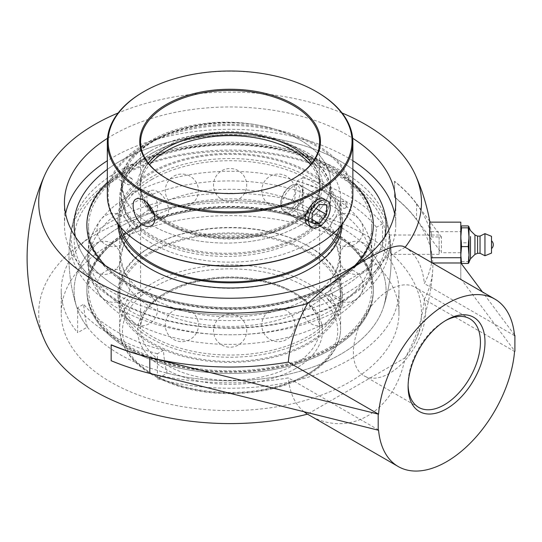 <?xml version="1.0" encoding="UTF-8"?>
<svg xmlns="http://www.w3.org/2000/svg" width="542" height="542" viewBox="0 0 542 542"><rect width="100%" height="100%" fill="white"/><g stroke="black" fill="none" stroke-linecap="round" stroke-linejoin="round"><path stroke-width="0.41" stroke-dasharray="2.71 2.03" d="M439.115 236.807L439.115 254.367L439.115 236.807M460.802 252.592L460.802 235.032L460.802 252.592M461.547 225.926L460.802 234.361L461.547 242.802L468.247 242.802L468.993 234.361L468.993 227.206L468.993 262.192M474.941 234.977L474.941 254.422M477.583 236.109L477.583 253.29M480.036 236.109L480.036 253.29M484.948 233.649L484.948 255.749M461.547 242.802L460.802 252.193L461.547 261.576L468.247 261.576L468.993 252.193L468.247 242.802M468.972 262.68L468.247 261.576M461.547 261.576L460.822 262.68M468.993 262.524L468.993 234.361L468.247 225.926M460.802 262.524L460.802 226.8L460.802 262.524M408.119 385.254A51.151 29.532 -60 0 1 408.099 383.973A51.151 29.532 -60 0 1 444.271 321.325A51.151 29.532 -60 0 1 445.388 320.695M408.099 386.602L408.099 383.973M425.755 310.634A51.151 29.532 120 0 0 415.165 287.219A51.151 29.532 120 0 0 375.748 300.925A51.151 29.532 120 0 0 353.418 352.402A51.151 29.532 120 0 0 364.014 375.816A51.151 29.532 120 0 0 403.431 362.11A51.151 29.532 120 0 0 425.755 310.634M391.08 252.592L390.43 242.071L389.312 235.032L389.129 236.807C389.081 241.664 390.423 254.903 390.897 254.367L391.08 252.592M429.711 222.145L431.195 231.678A201.739 164.721 0 0 1 431.608 236.942L441.405 236.942L441.405 252.728L460.802 252.728L460.802 278.73L460.802 262.985M460.802 222.145L460.802 252.728M432.313 262.985L431.608 262.985A201.739 164.721 180 0 0 431.581 262.558M514.487 334.909L482.407 291.908M460.802 278.73L514.9 351.25M429.786 221.366L416.541 203.602A202.999 117.201 0 0 0 394.603 181.292L394.603 197.078A202.999 117.201 180 0 1 416.541 219.388L441.405 252.728M441.405 236.942L430.368 222.145M514.554 335.661L424.332 283.568A202.769 117.065 0 0 0 431.608 262.985M163.474 350.254L157.404 353.757L157.404 378.75L167.126 373.14A150.92 87.133 -60 0 1 163.474 350.254A160.818 92.845 180 0 1 83.725 304.211A150.92 87.133 120 0 0 87.377 327.097L77.662 332.707L77.662 307.714L83.725 304.211M157.404 353.757A168.88 97.506 180 0 1 77.662 307.714M296.718 181.245L302.788 177.735L302.788 202.735L293.073 208.345A150.92 87.133 120 0 0 296.718 181.245A160.818 92.845 180 0 1 343.811 200.093A160.818 92.845 180 0 1 376.466 227.281A150.92 87.133 -60 0 1 372.815 254.381L382.537 248.771L382.537 223.778L376.466 227.281M302.788 177.735A168.88 97.506 180 0 1 382.537 223.778M302.788 202.735A168.88 97.506 0 0 0 110.676 221.793A168.88 97.506 0 0 0 61.212 290.742A168.88 97.506 0 0 0 77.662 332.707M293.073 208.345A155.994 90.06 0 0 0 133.298 220.12A155.994 90.06 0 0 0 76.727 307.185A155.994 90.06 0 0 0 87.377 327.097M167.126 373.14A155.994 90.06 0 0 0 383.465 307.185A155.994 90.06 0 0 0 372.815 254.381M340.403 288.649A155.994 90.06 0 0 0 384.698 236.962A155.994 90.06 0 0 1 340.403 288.649A155.994 90.06 0 0 1 180.147 310.288A155.994 90.06 0 0 1 75.494 236.962A155.994 90.06 0 0 0 180.147 310.288A155.994 90.06 0 0 0 340.403 288.649M352.862 169.402A155.994 90.06 0 0 0 340.403 161.286A155.994 90.06 0 0 0 107.33 169.402A155.994 90.06 0 0 1 352.862 169.402M110.676 244.157A168.88 97.506 0 0 0 61.212 313.107A168.88 97.506 0 0 0 157.404 401.114A168.88 97.506 0 0 0 398.98 313.107A168.88 97.506 0 0 0 294.726 223.019A168.88 97.506 0 0 0 110.676 244.157M157.404 378.75A168.88 97.506 0 0 0 398.98 290.742A168.88 97.506 0 0 0 382.537 248.771M65.575 213.785A165.662 95.643 0 0 0 64.437 224.971A165.662 95.643 0 0 0 166.699 313.33A165.662 95.643 0 0 0 347.239 292.599A165.662 95.643 0 0 0 395.755 224.971A165.662 95.643 0 0 0 394.623 213.785M352.862 160.75A165.662 95.643 0 0 0 112.96 157.336A165.662 95.643 0 0 0 107.33 160.75M107.512 138.278A165.662 95.643 180 0 1 112.96 134.978A165.662 95.643 180 0 1 352.686 138.278M111.157 360.721L111.327 360.626A200.425 115.717 -60 0 1 111.157 352.828A200.425 115.717 -60 0 1 111.327 344.841M394.603 181.292L394.441 181.387A200.425 115.717 -60 0 1 394.603 189.185A200.425 115.717 -60 0 1 394.441 197.173L394.603 197.078M394.441 197.173A202.769 117.065 180 0 1 432.746 269.692A202.769 117.065 180 0 1 424.332 299.353L514.554 351.446M431.608 236.942A202.769 117.065 0 0 0 394.441 181.387M378.54 429.982L288.31 377.882A202.769 117.065 180 0 1 111.327 360.626M44.79 340.728A191.387 110.493 180 0 1 135.161 217.159A191.387 110.493 180 0 1 365.43 234.971A191.387 110.493 180 0 1 415.409 340.728A191.387 110.493 180 0 1 405.131 357.795L307.504 414.156M304.008 411.73A96.666 55.812 -60 0 1 288.31 377.882M342.036 112.98A191.387 110.493 0 0 0 118.156 112.98M404.921 247.172L405.131 247.294A191.387 110.493 0 0 0 405.138 247.294A96.666 55.812 -60 0 1 424.332 283.568M308.256 414.596C348.499 439.108 394.867 411.92 405.131 357.795A96.666 55.812 -60 0 0 424.332 299.353M405.131 247.294L307.504 303.662M151.97 153.237A110.487 63.787 180 0 1 272.382 139.409A110.487 63.787 180 0 1 340.586 198.345A110.487 63.787 180 0 1 308.222 243.453A110.487 63.787 180 0 1 187.817 257.281A110.487 63.787 180 0 1 119.606 198.345A110.487 63.787 180 0 1 151.97 153.237M300.065 238.737A104.681 60.433 180 0 1 185.987 251.84A104.681 60.433 180 0 1 121.367 196.008A104.681 60.433 180 0 1 152.031 153.271A104.681 60.433 180 0 1 266.102 140.168A104.681 60.433 180 0 1 330.722 196.008A104.681 60.433 180 0 1 300.065 238.737M253.819 124.369L238.385 122.695L226.976 122.404L215.594 122.878L204.327 124.111L193.298 126.076L172.573 132.072L163.088 135.988L152.031 141.686L139.518 150.154L130.893 158.569L125.188 167.193L122.736 173.399L121.367 182.844L122.797 192.62L125.121 198.677A104.681 60.433 0 0 0 240.059 242.531A104.681 60.433 0 0 0 330.722 182.64A104.681 60.433 0 0 0 253.819 124.369A107.621 62.134 180 0 0 125.121 198.677M308.222 207.945A110.487 63.787 0 0 0 151.97 207.945A110.487 63.787 0 0 0 119.606 253.053A110.487 63.787 0 0 0 123.63 270.106A110.487 63.787 0 0 0 230.099 316.846A110.487 63.787 0 0 0 336.562 270.106A110.487 63.787 0 0 0 340.586 253.053A110.487 63.787 0 0 0 308.222 207.945M151.97 217.545A110.487 63.787 180 0 1 308.222 217.545A110.487 63.787 180 0 1 336.562 245.601A110.487 63.787 180 0 1 340.586 262.653A110.487 63.787 180 0 1 230.099 326.447A110.487 63.787 180 0 1 119.606 262.653A110.487 63.787 180 0 1 123.63 245.601A110.487 63.787 180 0 1 151.97 217.545M128.82 232.267A143.224 82.689 0 0 0 86.869 290.742A143.224 82.689 0 0 0 175.29 367.137A143.224 82.689 0 0 0 331.372 349.211A143.224 82.689 0 0 0 373.323 290.742A143.224 82.689 0 0 0 284.909 214.347A143.224 82.689 0 0 0 128.82 232.267A143.224 82.689 0 0 0 86.869 290.763A143.224 82.689 0 0 0 175.29 367.164A143.224 82.689 0 0 0 331.372 349.238A143.224 82.689 0 0 0 373.323 290.763A143.224 82.689 0 0 0 284.909 214.368A143.224 82.689 0 0 0 128.82 232.294M331.372 347.544A143.224 82.689 0 0 0 373.323 289.069A143.224 82.689 0 0 0 284.909 212.674A143.224 82.689 0 0 0 128.82 230.601A143.224 82.689 0 0 0 86.869 289.069A143.224 82.689 0 0 0 175.29 365.464A143.224 82.689 0 0 0 331.372 347.544M129.978 231.265A141.591 81.747 180 0 1 284.279 213.548A141.591 81.747 180 0 1 371.683 289.069A141.591 81.747 180 0 1 230.099 370.816A141.591 81.747 180 0 1 88.509 289.069A141.591 81.747 180 0 1 129.978 231.265M129.978 168.833A141.591 81.747 0 0 0 88.509 226.637A141.591 81.747 0 0 0 230.099 308.384A141.591 81.747 0 0 0 371.683 226.637A141.591 81.747 0 0 0 284.279 151.116A141.591 81.747 0 0 0 129.978 168.833M331.372 285.112A143.224 82.689 0 0 0 373.323 226.637A143.224 82.689 0 0 0 284.909 150.242A143.224 82.689 0 0 0 128.82 168.169A143.224 82.689 0 0 0 86.869 226.637A143.224 82.689 0 0 0 175.29 303.032A143.224 82.689 0 0 0 331.372 285.112M107.33 182.376A143.224 82.689 180 0 1 128.82 166.496A143.224 82.689 180 0 1 352.862 182.376M355.003 265.431A143.224 82.689 180 0 1 331.372 283.439A143.224 82.689 180 0 1 105.189 265.431M342.503 301.359A158.962 91.781 0 0 0 387.977 225.77A158.962 91.781 0 0 0 342.503 171.57A158.962 91.781 0 0 0 117.695 171.57A158.962 91.781 0 0 0 72.215 225.77A158.962 91.781 0 0 0 160.798 319.062A158.962 91.781 0 0 0 342.503 301.359L342.842 300.322L342.564 307.348L339.204 306.643L337.686 304.529L339.272 302.389L342.503 301.359M340.403 227.057A155.994 90.06 0 0 0 157.444 211.041A155.994 90.06 0 0 0 76.727 307.185A155.994 90.06 0 0 0 119.796 354.427A155.994 90.06 0 0 0 340.403 354.427A155.994 90.06 0 0 0 383.465 307.185A155.994 90.06 0 0 0 340.403 227.057M343.228 208.026A3.679 2.317 -115 0 0 344.997 208.236A3.679 2.317 -115 0 0 346.081 206.394A3.679 2.317 -115 0 0 343.723 201.753A3.679 2.317 -115 0 0 341.88 201.57A3.679 2.317 -115 0 0 340.959 204.639A3.679 2.317 -115 0 0 343.228 208.026M116.964 177.105A159.998 92.37 0 0 0 70.663 234.7A159.998 92.37 0 0 0 162.742 326.209A159.998 92.37 0 0 0 343.228 307.741A159.998 92.37 0 0 0 389.535 234.706A159.998 92.37 0 0 0 343.228 177.105A159.998 92.37 0 0 0 116.964 177.105M330.213 204.849A141.591 81.747 0 0 0 129.978 204.849A141.591 81.747 0 0 0 88.509 262.653A141.591 81.747 0 0 0 93.664 284.509A141.591 81.747 0 0 0 230.099 344.4A141.591 81.747 0 0 0 366.534 284.509A141.591 81.747 0 0 0 371.683 262.653A141.591 81.747 0 0 0 330.213 204.849M330.213 300.221C332.72 297.971 333.323 295.918 332.022 294.076C329.773 293.872 328.303 295.417 327.605 298.717L328.377 300.397L330.213 300.221M117.634 177.491L120.934 176.482L122.512 174.348L121.001 172.248L117.695 171.57L117.634 177.491M129.978 184.619L128.169 184.808C126.875 182.966 127.478 180.913 129.978 178.664L131.821 178.494L132.594 180.168L129.978 184.619M330.213 195.249A141.591 81.747 180 0 1 366.534 231.204A141.591 81.747 180 0 1 371.683 253.053A141.591 81.747 180 0 1 230.099 334.8A141.591 81.747 180 0 1 88.509 253.053A141.591 81.747 180 0 1 93.664 231.204A141.591 81.747 180 0 1 129.978 195.249A141.591 81.747 180 0 1 330.213 195.249M148.393 163.196A89.518 51.68 0 0 0 140.581 184.307A89.518 51.68 0 0 0 195.838 232.057A89.518 51.68 0 0 0 293.391 220.851A89.518 51.68 0 0 0 319.611 184.307A89.518 51.68 0 0 0 311.799 163.196M293.683 147.932A90.338 52.154 180 0 1 293.974 148.101A90.338 52.154 180 0 1 293.974 221.854A90.338 52.154 180 0 1 166.225 221.854A90.338 52.154 180 0 1 166.218 148.101A90.338 52.154 180 0 1 166.509 147.932M293.683 178.453A89.518 51.68 180 0 1 293.398 178.623A89.518 51.68 180 0 1 293.391 178.623A89.518 51.68 180 0 1 166.8 178.623A89.518 51.68 180 0 1 166.509 178.453M293.391 211.536C299.672 206.807 302.978 200.364 303.31 192.2C303.29 188.806 302.382 186.556 300.6 185.445C292.761 179.829 273.297 206.211 285.255 212.024C287.673 213.345 290.383 213.182 293.391 211.536M300.065 225.37A104.681 60.433 180 0 1 185.987 238.473A104.681 60.433 180 0 1 121.367 182.64A104.681 60.433 180 0 1 152.031 139.904A104.681 60.433 180 0 1 266.102 126.808A104.681 60.433 180 0 1 330.722 182.64A104.681 60.433 180 0 1 300.065 225.37M107.33 195.201A122.763 70.88 180 0 1 143.291 145.087A122.763 70.88 180 0 1 277.077 129.721A122.763 70.88 180 0 1 352.862 195.201M316.332 245.655A121.943 70.406 0 0 0 316.325 146.089A121.943 70.406 0 0 0 143.867 146.089A121.943 70.406 0 0 0 143.867 245.655M300.641 236.603A105.494 60.907 180 0 1 151.448 236.603A105.494 60.907 180 0 1 151.448 150.466A105.494 60.907 180 0 1 300.647 150.466A105.494 60.907 180 0 1 300.641 236.603M316.907 91.964A122.763 70.88 0 0 0 143.291 91.964M300.6 185.445L324.238 199.09C326.101 200.249 327.043 202.525 327.077 205.919C326.657 214.036 323.269 220.431 316.907 225.106C313.906 226.759 311.237 226.949 308.893 225.675L285.255 212.024M152.031 150.127A104.681 60.433 0 0 0 152.024 150.127A104.681 60.433 0 0 0 121.367 192.864A104.681 60.433 0 0 0 185.987 248.697A104.681 60.433 0 0 0 300.065 235.601A104.681 60.433 0 0 0 330.722 192.864A104.681 60.433 0 0 0 300.065 150.127A104.681 60.433 0 0 0 152.031 150.127L151.448 150.466M293.974 178.291L293.391 178.623L293.974 178.291M154.111 213.927A15.345 8.862 -120 0 0 157.756 216.753A15.345 8.862 -120 0 0 165.432 217.518A15.345 8.862 -120 0 0 167.783 205.222A15.345 8.862 -120 0 0 157.756 191.699A15.345 8.862 -120 0 0 150.087 190.933A15.345 8.862 -120 0 0 147.864 203.67M151.97 179.409A110.487 63.787 0 0 0 119.606 224.51A110.487 63.787 0 0 0 187.817 283.446A110.487 63.787 0 0 0 308.222 269.618A110.487 63.787 0 0 0 340.586 224.51A110.487 63.787 0 0 0 272.382 165.581A110.487 63.787 0 0 0 151.97 179.409M339.394 227.484A110.487 63.787 0 0 0 340.586 218.128A110.487 63.787 0 0 0 272.382 159.192A110.487 63.787 0 0 0 151.97 173.02A110.487 63.787 0 0 0 119.606 218.128A110.487 63.787 0 0 0 120.805 227.484M128.82 167.878A143.224 82.689 0 0 0 86.869 226.346A143.224 82.689 0 0 0 175.29 302.741A143.224 82.689 0 0 0 331.372 284.814A143.224 82.689 0 0 0 373.323 226.346A143.224 82.689 0 0 0 284.909 149.951A143.224 82.689 0 0 0 128.82 167.878M86.869 226.346L86.869 225.011A143.224 82.689 0 0 0 86.869 225.011A143.224 82.689 0 0 0 175.29 301.406A143.224 82.689 0 0 0 331.372 283.48A143.224 82.689 0 0 0 373.323 225.011A143.224 82.689 0 0 0 373.323 224.991L373.323 226.346M352.862 182.417A143.224 82.689 0 0 0 128.82 166.536A143.224 82.689 0 0 0 107.33 182.417M342.212 224.076A112.126 64.735 0 0 0 342.226 223.27A112.126 64.735 0 0 0 273.005 163.46A112.126 64.735 0 0 0 150.811 177.491A112.126 64.735 0 0 0 117.973 223.27A112.126 64.735 0 0 0 117.98 224.076M341.616 224.835A112.126 64.735 0 0 0 342.226 218.128A112.126 64.735 0 0 0 273.005 158.318A112.126 64.735 0 0 0 150.811 172.349A112.126 64.735 0 0 0 117.973 218.128A112.126 64.735 0 0 0 118.576 224.835M150.811 251.874A112.126 64.735 0 0 0 117.973 297.646A112.126 64.735 0 0 0 187.186 357.456A112.126 64.735 0 0 0 309.38 343.425A112.126 64.735 0 0 0 342.226 297.646A112.126 64.735 0 0 0 273.005 237.843A112.126 64.735 0 0 0 150.811 251.874M309.38 338.283A112.126 64.735 0 0 0 342.226 292.504A112.126 64.735 0 0 0 273.005 232.701A112.126 64.735 0 0 0 150.811 246.732A112.126 64.735 0 0 0 117.973 292.504A112.126 64.735 0 0 0 187.186 352.314A112.126 64.735 0 0 0 309.38 338.283M331.372 347.896A143.224 82.689 0 0 0 373.323 289.428A143.224 82.689 0 0 0 284.909 213.033A143.224 82.689 0 0 0 128.82 230.96A143.224 82.689 0 0 0 86.869 289.428A143.224 82.689 0 0 0 175.29 365.823A143.224 82.689 0 0 0 331.372 347.896M151.97 246.156A110.487 63.787 0 0 0 119.606 291.264A110.487 63.787 0 0 0 187.817 350.193A110.487 63.787 0 0 0 308.222 336.365A110.487 63.787 0 0 0 340.586 291.264A110.487 63.787 0 0 0 272.382 232.328A110.487 63.787 0 0 0 151.97 246.156M151.97 252.545A110.487 63.787 0 0 0 119.606 297.646A110.487 63.787 0 0 0 187.817 356.582A110.487 63.787 0 0 0 308.222 342.754A110.487 63.787 0 0 0 340.586 297.646A110.487 63.787 0 0 0 272.382 238.717A110.487 63.787 0 0 0 151.97 252.545M291.589 210.492A15.345 8.862 -60 0 1 283.92 211.251A15.345 8.862 -60 0 1 280.742 204.226A15.345 8.862 -60 0 1 291.589 185.432L291.589 185.432A15.345 8.862 -60 0 1 299.265 184.673A15.345 8.862 -60 0 1 301.616 196.97A15.345 8.862 -60 0 1 291.589 210.492M290.451 208.521A13.733 7.927 120 0 0 300.16 191.699A13.733 7.927 120 0 0 290.451 186.089A13.733 7.927 120 0 0 280.742 202.911A13.733 7.927 120 0 0 290.451 208.521M304.922 196.014L297.687 205.012L297.687 214.659L304.922 215.303L312.151 206.306L312.151 196.658L304.922 196.014L319.387 204.368M312.151 213.365L297.687 205.012M312.151 223.013L297.687 214.659M312.151 219.483L304.922 215.303M316.027 208.541L312.151 206.306M326.623 205.012L312.151 196.658M431.195 231.678L460.802 231.678M416.541 203.602L416.541 219.388M295.417 222.694A92.384 53.333 0 0 0 254.008 133.461A92.384 53.333 0 0 0 140.866 198.785A92.384 53.333 0 0 0 295.417 222.694M308.222 373.763A110.487 63.787 180 0 1 187.817 387.591A110.487 63.787 180 0 1 119.606 328.655A110.487 63.787 180 0 1 151.97 283.547A110.487 63.787 180 0 1 272.382 269.72A110.487 63.787 180 0 1 340.586 328.655A110.487 63.787 180 0 1 308.222 373.763M293.391 365.2A89.518 51.68 0 0 0 319.611 328.655A89.518 51.68 0 0 0 264.354 280.905A89.518 51.68 0 0 0 166.8 292.111A89.518 51.68 0 0 0 140.581 328.655A89.518 51.68 0 0 0 195.838 376.405A89.518 51.68 0 0 0 293.391 365.2M295.417 368.709A92.384 53.333 180 0 1 140.866 344.8A92.384 53.333 180 0 1 254.008 279.476A92.384 53.333 180 0 1 295.417 368.709M306.196 374.928A107.621 62.134 0 0 0 257.951 270.973A107.621 62.134 0 0 0 126.144 347.076A107.621 62.134 0 0 0 306.196 374.928M310.586 164.7A89.518 51.68 180 0 1 319.611 187.315A89.518 51.68 180 0 1 293.391 223.86A89.518 51.68 180 0 1 195.838 235.065A89.518 51.68 180 0 1 140.581 187.315A89.518 51.68 180 0 1 149.612 164.7M439.115 254.367L390.897 254.367M439.115 235.032L389.312 235.032M444.271 321.325L446.547 320.01M469.846 318.791L415.165 287.219M418.695 407.388L364.014 375.816M389.535 234.706A161.109 161.109 0 0 1 383.465 307.185A161.109 161.109 0 0 0 390.863 247.328M390.43 242.071A161.109 161.109 0 0 0 383.465 208.528A161.109 161.109 0 0 1 387.977 225.77M72.215 225.77A161.109 161.109 0 0 1 76.727 208.528A161.109 161.109 0 0 0 76.727 307.185A161.109 161.109 0 0 1 70.663 234.7M398.98 313.107L398.98 290.742M61.212 313.107L61.212 290.742M395.755 224.971L395.755 202.606M64.437 224.971L64.437 202.606M415.409 340.728A202.999 202.999 0 0 0 432.746 269.692M430.28 224.151A202.999 202.999 0 0 0 429.928 222.145M221.807 344.983A16.585 16.585 0 0 0 246.678 330.62A16.585 16.585 0 0 0 221.807 316.264A16.585 16.585 0 0 0 221.807 344.983M132.682 323.669A16.585 16.585 0 0 0 157.559 309.306A16.585 16.585 0 0 0 132.682 294.95A16.585 16.585 0 0 0 132.682 323.669M95.765 272.219A16.585 16.585 0 0 0 120.642 257.857A16.585 16.585 0 0 0 95.765 243.493A16.585 16.585 0 0 0 95.765 272.219M132.682 220.763A16.585 16.585 0 0 0 157.559 206.4A16.585 16.585 0 0 0 132.682 192.037A16.585 16.585 0 0 0 132.682 220.763M221.807 199.449A16.585 16.585 0 0 0 246.678 185.086A16.585 16.585 0 0 0 221.807 170.723A16.585 16.585 0 0 0 221.807 199.449M310.925 220.763A16.585 16.585 0 0 0 335.803 206.4A16.585 16.585 0 0 0 310.925 192.037A16.585 16.585 0 0 0 310.925 220.763M347.842 272.219A16.585 16.585 0 0 0 372.72 257.857A16.585 16.585 0 0 0 347.842 243.493A16.585 16.585 0 0 0 347.842 272.219M310.925 323.669A16.585 16.585 0 0 0 335.803 309.306A16.585 16.585 0 0 0 310.925 294.95A16.585 16.585 0 0 0 310.925 323.669M121.367 182.844L121.367 196.008M330.722 192.864L330.722 196.008M123.63 270.106L120.683 257.857L123.63 245.601M336.562 270.106L339.509 257.857L336.562 245.601M119.606 262.653L119.606 328.655C121.374 354.244 140.52 373.269 177.051 385.728C218.392 399.427 274.252 394.922 307.632 375.071C321.027 367.307 330.498 358.025 336.033 347.226C339.055 341.203 340.572 335.01 340.586 328.655L340.586 262.653M319.611 328.655C320.607 306.792 290.573 284.347 250.384 279.509C196.136 270.993 138.075 298.608 140.581 328.655L140.581 187.315C140.676 199.205 147.681 209.991 161.584 219.673C174.443 228.196 190.52 233.798 209.808 236.461C242.138 240.133 270.201 235.492 293.988 222.552C310.898 212.362 319.434 200.615 319.611 187.315L319.611 328.655M340.586 253.053L340.586 198.345M119.606 253.053L119.606 198.345M211.922 123.197C175.296 127.255 148.284 139.043 130.893 158.569M373.323 289.428L373.323 289.069M86.869 289.428L86.869 289.069M373.323 226.637L373.323 224.971M86.869 226.637L86.869 224.971M371.683 289.069L371.683 262.653M88.509 289.069L88.509 262.653M120.934 176.482C178.731 142.39 284.252 142.892 341.053 177.505C370.579 195.228 385.538 215.872 385.938 239.435C385.938 247.111 384.163 254.693 380.626 262.186C373.756 276.542 361.162 289.259 342.842 300.322L332.022 294.076M339.204 306.643L328.377 300.397M339.272 302.389C297.511 326.291 230.851 334.441 175.601 322.233C115.114 309.916 73.143 274.394 74.261 239.435C74.261 231.746 76.036 224.137 79.599 216.624C86.469 202.295 99.05 189.605 117.343 178.555L128.169 184.808M121.001 172.248L131.821 178.494M344.997 208.236A3.686 3.686 0 0 0 346.86 203.304A3.686 3.686 0 0 0 341.88 201.57M371.683 253.053L371.683 226.637M88.509 253.053L88.509 226.637M93.664 284.509C85.385 266.739 85.385 248.968 93.664 231.204M366.534 284.509C374.807 266.739 374.807 248.968 366.534 231.204M338.249 300.065A16.585 16.585 0 0 0 363.126 285.702A16.585 16.585 0 0 0 338.249 271.339A16.585 16.585 0 0 0 338.249 300.065M338.249 244.367A16.585 16.585 0 0 0 363.126 230.004A16.585 16.585 0 0 0 338.249 215.648A16.585 16.585 0 0 0 338.249 244.367M270.038 204.984A16.585 16.585 0 0 0 294.916 190.628A16.585 16.585 0 0 0 270.038 176.265A16.585 16.585 0 0 0 270.038 204.984M173.575 204.984A16.585 16.585 0 0 0 198.447 190.628A16.585 16.585 0 0 0 173.575 176.265A16.585 16.585 0 0 0 173.575 204.984M105.358 244.367A16.585 16.585 0 0 0 130.236 230.004A16.585 16.585 0 0 0 105.358 215.648A16.585 16.585 0 0 0 105.358 244.367M105.358 300.065A16.585 16.585 0 0 0 130.236 285.702A16.585 16.585 0 0 0 105.358 271.339A16.585 16.585 0 0 0 105.358 300.065M173.575 339.448A16.585 16.585 0 0 0 198.447 325.085A16.585 16.585 0 0 0 173.575 310.722A16.585 16.585 0 0 0 173.575 339.448M270.038 339.448A16.585 16.585 0 0 0 294.916 325.085A16.585 16.585 0 0 0 270.038 310.722A16.585 16.585 0 0 0 270.038 339.448M166.8 147.763L166.218 148.101M293.398 147.763L293.974 148.101M319.611 184.307L319.611 142.079M140.581 184.307L140.581 142.079M300.065 150.127L300.647 150.466M121.367 182.64L121.367 192.864M166.8 178.623L166.218 178.291M151.299 225.675L165.432 217.518M135.954 199.09L150.087 190.933M340.586 224.51L340.586 218.128M119.606 224.51L119.606 218.128M342.226 223.27L342.226 218.128M117.973 223.27L117.973 218.128M342.226 297.646L342.226 292.504M117.973 297.646L117.973 292.504M340.586 297.646L340.586 291.264M119.606 297.646L119.606 291.264M280.742 202.911L280.742 204.226M290.451 186.089L291.589 185.432M283.92 211.251L308.893 225.675M299.265 184.673L327.063 200.723"/><path stroke-width="0.81" d="M491.499 247.918L491.499 240.763L491.499 247.918M470.49 236.549L470.49 258.819L470.49 236.549M477.583 253.29L480.036 253.29L480.036 236.109L477.583 236.109L477.583 253.29L474.941 254.422L470.49 258.819L468.993 262.192L468.972 226.719L468.247 227.823L468.993 237.206L468.247 246.596L468.993 255.038L468.247 263.473L468.993 262.606L468.993 226.8M474.941 254.422L474.941 234.977L470.49 230.58L468.993 227.206M480.036 253.29L484.948 255.749L484.948 233.649L491.499 236.298L491.499 253.1L491.499 236.298M460.802 262.524L461.547 263.473L460.802 255.038L461.547 246.596L468.247 246.596M461.547 263.473L468.247 263.473M461.547 246.596L460.802 237.206L461.547 227.823L460.802 226.874L461.547 225.926L468.247 225.926L468.993 226.874M461.547 227.823L468.247 227.823M445.388 320.695A51.151 29.532 -60 0 1 469.846 318.791A51.151 29.532 -60 0 1 480.436 342.205A51.151 29.532 -60 0 1 458.112 393.682A51.151 29.532 -60 0 1 418.695 407.388A51.151 29.532 -60 0 1 408.119 385.254M408.099 386.602A54.376 31.395 120 0 0 446.547 408.803A54.376 31.395 120 0 0 484.995 342.205A54.376 31.395 120 0 0 446.547 320.01A54.376 31.395 120 0 0 408.099 386.602M378.194 414.393L378.194 430.179L149.802 373.391A202.999 117.201 180 0 1 111.157 360.721L111.157 344.936A202.999 117.201 0 0 0 149.802 357.605L378.54 414.196A96.666 55.812 -60 0 1 423.587 321.738A96.666 55.812 -60 0 1 494.88 299.103A96.666 55.812 -60 0 1 514.554 335.661L514.9 335.464L514.487 334.909M514.9 335.464L514.9 351.25L514.554 351.446A96.666 55.812 -60 0 1 469.507 443.905A96.666 55.812 -60 0 1 398.214 466.533A96.666 55.812 -60 0 1 378.54 429.982L378.194 430.179M431.581 262.558A201.739 164.721 180 0 0 431.195 257.721L429.596 234.645L429.711 222.145L460.802 222.145L460.802 262.985L432.313 262.985M482.407 291.908L460.802 262.945M430.368 222.145L429.786 221.366M384.698 236.962A155.994 90.06 0 0 0 383.465 208.528A155.994 90.06 0 0 0 352.862 169.402A155.994 90.06 0 0 1 383.445 208.453A155.994 90.06 0 0 1 384.698 236.962M107.33 169.402A155.994 90.06 0 0 0 76.727 208.528A155.994 90.06 0 0 0 75.494 236.962A155.994 90.06 0 0 1 76.727 208.521A155.994 90.06 0 0 1 107.33 169.402M394.623 213.785A165.662 95.643 0 0 0 352.862 160.75M107.33 160.75A165.662 95.643 0 0 0 65.575 213.785M352.686 138.278A165.662 95.643 180 0 1 395.755 202.606A165.662 95.643 180 0 1 347.239 270.234A165.662 95.643 180 0 1 166.699 290.966A165.662 95.643 180 0 1 64.437 202.606A165.662 95.643 180 0 1 107.512 138.278M378.54 414.196L288.31 362.103A202.769 117.065 0 0 1 111.327 344.841L111.157 344.936M304.008 411.73A96.666 55.812 -60 0 0 307.504 414.156A191.387 110.493 180 0 1 44.79 340.728A202.999 202.999 0 0 1 44.79 174.985A191.387 110.493 0 0 0 106.286 286.867A191.387 110.493 0 0 0 307.504 303.662A96.666 55.812 -60 0 0 288.31 362.103M405.138 247.294A191.387 110.493 0 0 0 415.409 174.985A191.387 110.493 0 0 0 365.43 124.47A191.387 110.493 0 0 0 342.036 112.98M118.156 112.98A191.387 110.493 0 0 0 44.79 174.985M494.88 299.103L404.921 247.172C394.244 239.727 347.618 266.766 307.504 303.662M307.504 414.156L398.214 466.533M352.862 182.376A143.224 82.689 180 0 1 373.323 224.971A143.224 82.689 180 0 1 355.003 265.431M105.189 265.431A143.224 82.689 180 0 1 86.869 224.971A143.224 82.689 180 0 1 107.33 182.376M311.799 163.196A89.518 51.68 0 0 0 293.398 147.763A89.518 51.68 0 0 0 166.8 147.763L166.8 147.763A89.518 51.68 0 0 0 148.393 163.196M166.509 147.932A90.338 52.154 180 0 1 293.683 147.932M166.509 178.453A89.518 51.68 180 0 1 140.581 142.079A89.518 51.68 180 0 1 166.8 105.534A89.518 51.68 180 0 1 264.354 94.328A89.518 51.68 180 0 1 319.611 142.079A89.518 51.68 180 0 1 293.683 178.453M143.291 245.323L143.867 245.655A121.943 70.406 0 0 0 316.325 245.655A121.943 70.406 0 0 0 316.332 245.655L316.907 245.323A122.763 70.88 180 0 1 143.291 245.323A122.763 70.88 180 0 1 107.33 195.201L107.33 142.079A122.763 70.88 0 0 0 183.115 207.559A122.763 70.88 0 0 0 316.907 192.2A122.763 70.88 0 0 0 352.862 142.079A122.763 70.88 0 0 0 316.907 91.964L316.325 91.625A121.943 70.406 180 0 1 316.325 191.197A121.943 70.406 180 0 1 143.867 191.197A121.943 70.406 180 0 1 143.867 91.625A121.943 70.406 180 0 1 316.325 91.625M352.862 142.079L352.862 195.201A122.763 70.88 180 0 1 316.907 245.323L316.325 245.655M143.867 91.625L143.291 91.964A122.763 70.88 0 0 0 107.33 142.079M143.291 225.106C134.131 220.242 129.904 201.773 135.954 199.09C137.885 198.06 140.331 198.379 143.291 200.052C152.722 204.754 159.084 221.99 151.299 225.675C148.962 226.949 146.286 226.759 143.291 225.106M311.711 227.301A15.345 8.862 -60 0 1 309.36 215.005A15.345 8.862 -60 0 1 319.387 201.482A15.345 8.862 -60 0 1 327.063 200.723A15.345 8.862 -60 0 1 329.414 213.02A15.345 8.862 -60 0 1 319.387 226.542A15.345 8.862 -60 0 1 311.711 227.301L308.893 225.675C297.368 220.113 315.966 193.223 324.238 199.09M293.974 178.291L293.974 178.291A90.338 52.154 0 0 0 293.974 104.531A90.338 52.154 0 0 0 166.225 104.531A90.338 52.154 0 0 0 166.218 178.291A90.338 52.154 0 0 0 293.974 178.291M147.864 203.67A15.345 8.862 -120 0 0 154.111 213.927M120.805 227.484A110.487 63.787 0 0 0 195.438 278.696A110.487 63.787 0 0 0 308.222 263.229A110.487 63.787 0 0 0 339.394 227.484M373.323 224.991A143.224 82.689 0 0 0 352.862 182.417M107.33 182.417A143.224 82.689 0 0 0 86.869 224.991M117.98 224.076A112.126 64.735 0 0 0 187.837 283.229A112.126 64.735 0 0 0 309.38 269.042A112.126 64.735 0 0 0 342.212 224.076M118.576 224.835A112.126 64.735 0 0 0 192.62 279.137A112.126 64.735 0 0 0 309.38 263.9A112.126 64.735 0 0 0 341.616 224.835M312.151 213.365L319.387 204.368L326.623 205.012L326.623 214.659L319.387 223.656L312.151 223.013L312.151 213.365M319.387 223.656L312.151 219.483M326.623 214.659L316.027 208.541M431.195 257.721L460.802 257.721M149.802 357.605L149.802 373.391M149.612 164.7A89.518 51.68 180 0 1 166.8 150.771A89.518 51.68 180 0 1 310.586 164.7M491.499 248.636A5.21 5.21 0 0 0 491.499 240.763M491.499 253.1L484.948 255.749M480.036 236.109L484.948 233.649M477.583 236.109L474.941 234.977M429.928 222.145A202.999 202.999 0 0 0 415.409 174.985"/></g></svg>
